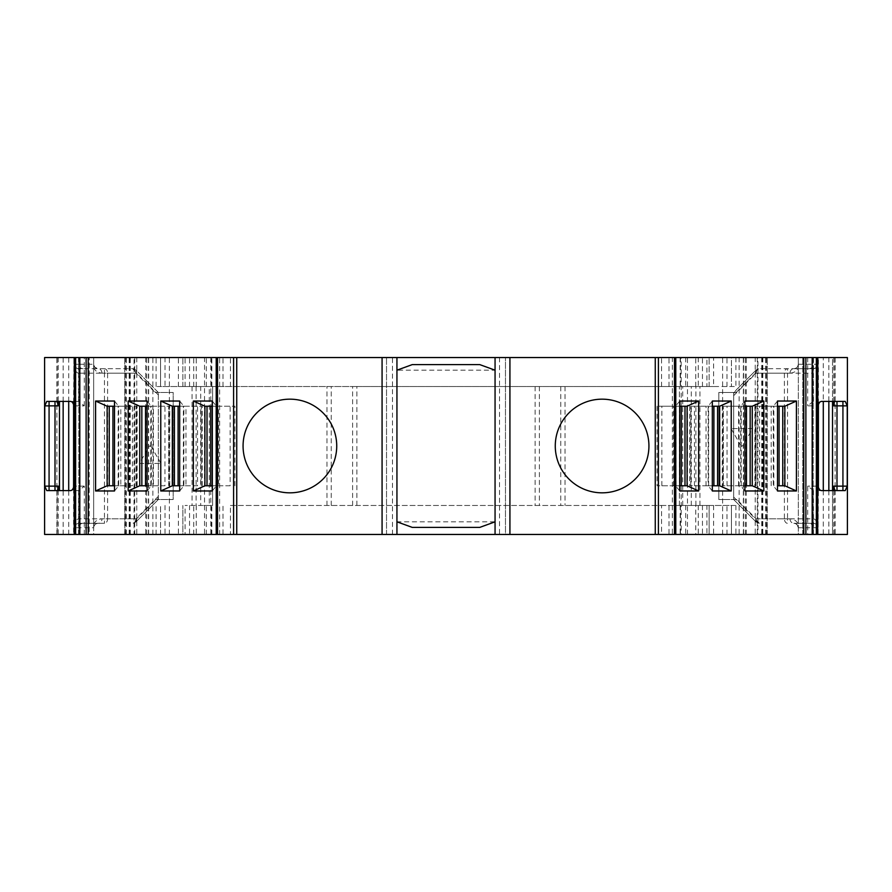 <?xml version="1.0" encoding="UTF-8"?>
<svg xmlns="http://www.w3.org/2000/svg" width="892" height="892" viewBox="0 0 892 892"><rect width="100%" height="100%" fill="white"/><g stroke="black" fill="none" stroke-linecap="round" stroke-linejoin="round"><path stroke-width="0.67" stroke-dasharray="4.46 3.34" d="M602.1 492.83A46.83 46.83 0 0 0 642.653 422.585A46.83 46.83 0 0 0 561.547 422.585A46.83 46.83 0 0 0 602.1 492.83M736.825 389.325L756.148 370.002L736.825 389.325A7.727 4.46 -45 0 0 733.67 395.635L733.67 499.52L718.807 499.52L733.67 499.52L735.666 501.516A5.753 4.46 45 0 1 733.67 497.078L733.67 392.48L718.807 392.48L718.807 499.52L718.807 392.48L736.112 392.48L755.446 373.157L790.022 373.157C794.17 372.856 796.946 370.96 798.34 367.448L798.34 357.547L817.663 357.547L798.34 357.547L798.34 534.453L834.968 534.453L818.064 534.453L818.41 488.671M289.9 399.17A46.83 46.83 0 0 0 249.347 469.415A46.83 46.83 0 0 0 330.453 469.415A46.83 46.83 0 0 0 289.9 399.17M156.334 390.484L158.33 392.48L173.193 392.48L173.193 499.52L158.33 499.52L155.175 502.675A7.727 4.46 135 0 0 158.33 496.365L158.33 392.48L173.193 392.48L173.193 499.52L158.33 499.52L158.33 394.922A5.753 4.46 -135 0 0 156.334 390.484L135.852 370.002L132.696 368.697L78.797 368.697L98.12 368.697L94.909 367.337L93.727 364.995L93.66 357.547L74.337 357.547L93.66 357.547L93.66 534.453L74.337 534.453L74.337 357.547M230.437 505.463L661.563 505.463L661.563 534.453L230.437 534.453L230.437 505.463L735.9 505.463L731.44 505.463L731.44 534.453L746.303 534.453L680.183 534.453L681.198 534.453L681.198 357.547L680.183 357.547L706.921 357.547L706.921 386.537L679.403 386.537L706.921 386.537M356.889 505.463L356.889 386.537L735.9 386.537L713.6 386.537L713.6 357.547L731.44 357.547L731.44 386.537L731.44 357.547L746.303 357.547L706.921 357.547M713.6 357.547L44.6 357.547L44.6 534.453L204.536 534.453L204.536 357.547M219.622 357.547L216.221 357.547L219.622 357.547L219.622 534.453L216.221 534.453L219.622 534.453M396.94 357.547L382.077 357.547L396.94 357.547L396.94 534.453L382.077 534.453L382.077 357.547L382.077 534.453L396.94 534.453L396.94 521.82L412.26 527.395L479.74 527.395L495.06 521.82L495.06 534.453L505.463 534.453L495.06 534.453L495.06 521.82L396.94 521.82L396.94 534.453M495.06 357.547L495.06 370.18L495.06 357.547L509.923 357.547L495.06 357.547L495.06 534.453M675.779 357.547L672.378 357.547L675.779 357.547M681.198 534.453L847.4 534.453L847.4 357.547L681.198 357.547M136.777 357.547L136.777 534.453L124.835 534.453L124.702 357.547L136.777 357.547L57.032 357.547L73.936 357.547L73.59 403.329M124.835 357.547L73.59 357.547M767.298 534.453L767.298 357.547L767.165 534.453L755.223 534.453L755.223 357.547L823.294 357.547L823.294 401.4M833.752 401.4L833.764 357.547L832.537 357.547L832.537 401.4L832.537 357.547L823.294 357.547M834.823 401.601L834.823 357.547L757.955 357.547L757.955 534.453L817.663 534.453L817.663 357.547L817.663 534.453L798.34 534.453L798.34 367.448M755.223 357.547L757.955 357.547M158.33 394.922L136.554 373.157L135.852 370.002L158.33 392.48L155.175 392.48L135.852 373.157L107.597 373.157L107.597 518.843L78.797 518.843C76.277 519.021 74.783 521.998 74.337 527.763L93.66 527.763L93.66 534.453L89.2 534.453L89.2 357.547L89.2 534.453L78.797 534.453L78.797 357.547M158.33 392.48L155.175 392.48M93.66 367.448C94.953 370.86 97.73 372.767 101.978 373.157L136.554 373.157L132.696 368.697L135.852 370.002L132.886 368.697L98.12 368.697C95.087 368.318 93.604 366.824 93.66 364.237L93.66 527.763C94.307 524.652 95.801 523.158 98.12 523.303C95.31 523.637 93.827 525.12 93.66 527.763C93.604 525.176 95.098 523.682 98.12 523.303A4.46 3.858 -90 0 0 101.978 518.843C97.83 519.144 95.054 521.039 93.66 524.552M74.337 527.763C74.738 524.842 76.221 523.359 78.797 523.303L78.797 373.157C76.221 373.057 74.738 370.08 74.337 364.237A4.46 4.46 90 0 0 78.797 368.697C76.277 368.608 74.783 367.114 74.337 364.237A4.46 4.46 90 0 0 78.797 368.697L78.797 373.157L104.453 373.157L104.453 523.303L78.797 523.303A4.46 4.46 0 0 0 74.337 527.763C73.947 525.589 75.43 524.095 78.797 523.303L104.453 523.303A4.46 3.155 -90 0 0 107.597 518.843L135.852 518.843C135.662 521.43 134.603 522.913 132.696 523.303A4.46 3.858 -90 0 0 136.554 518.843L101.978 518.843M74.337 534.453L78.797 534.453M158.33 496.365L135.852 518.843L135.852 521.998L158.33 499.52L155.888 499.52L136.554 518.843A4.46 3.457 -135 0 1 135.852 521.998L133.387 523.247M767.165 534.453L818.41 534.453M832.537 490.6L832.537 534.453L832.537 490.6M821.22 401.4L845.237 401.4M813.169 401.4L807.695 405.86L817.663 405.86M755.223 534.453L757.955 534.453M817.663 357.547L817.663 534.453M672.378 534.453L675.779 534.453L672.378 534.453L672.378 357.547M777.501 490.968L773.297 485.772L773.297 406.228L777.501 406.228M777.501 401.032L773.297 406.228L755.948 406.228L784.86 406.228M777.501 485.772L784.86 485.772M782.752 485.772L782.752 406.228M755.948 406.228L754.855 406.228L755.948 406.228L755.948 485.772L755.948 406.228M759.627 485.772L759.627 406.228M771.19 485.772L771.19 406.228M744.909 490.968L740.706 485.772L722.275 485.772L750.161 485.772L750.161 406.228L752.268 406.228M750.161 485.772L752.268 485.772M727.036 485.772L727.036 406.228L722.275 406.228L750.161 406.228M738.598 485.772L738.598 406.228L727.036 406.228M744.909 485.772L740.706 485.772L740.706 406.228L738.598 406.228M744.909 401.032L740.706 406.228L744.909 406.228M712.329 490.968L708.114 485.772L689.683 485.772L717.581 485.772L717.581 406.228L719.677 406.228M717.581 485.772L719.677 485.772M694.455 485.772L694.455 406.228L689.683 406.228L717.581 406.228M706.018 485.772L706.018 406.228L694.455 406.228M712.329 485.772L708.114 485.772L708.114 406.228L706.018 406.228M712.329 401.032L708.114 406.228L712.329 406.228M679.737 490.968L675.534 485.772L657.092 485.772L684.989 485.772L684.989 406.228L687.096 406.228M684.989 485.772L687.096 485.772M661.864 485.772L661.864 406.228L657.092 406.228L684.989 406.228M673.427 485.772L673.427 406.228L661.864 406.228M679.737 485.772L675.534 485.772L675.534 406.228L673.427 406.228M679.737 401.032L675.534 406.228L679.737 406.228M733.67 497.078L755.446 518.843L790.022 518.843C794.27 519.233 797.047 521.14 798.34 524.552M733.67 395.635L756.148 373.157C756.338 370.57 757.397 369.087 759.304 368.697L793.88 368.697C796.902 368.318 798.396 366.824 798.34 364.237C797.693 367.348 796.199 368.842 793.88 368.697C796.69 368.363 798.173 366.88 798.34 364.237L817.663 364.237C818.053 366.411 816.57 367.905 813.203 368.697L793.88 368.697A4.46 3.858 90 0 0 790.022 373.157M756.115 373.068L756.148 370.002L759.304 368.697L813.203 368.697C815.779 368.641 817.262 367.158 817.663 364.237C817.217 370.002 815.723 372.979 813.203 373.157L813.203 368.697A4.46 4.46 0 0 0 817.663 364.237A4.46 4.46 0 0 1 813.203 368.697M736.825 499.52L733.67 499.52L736.825 499.52L756.148 518.843L784.403 518.843L784.403 373.157A4.46 3.155 90 0 1 787.547 368.697L787.547 373.157L813.203 373.157L813.203 518.843C815.779 518.943 817.262 521.92 817.663 527.763A4.46 4.46 -90 0 0 813.203 523.303L793.88 523.303L797.091 524.663L798.34 527.763C798.396 525.176 796.913 523.682 793.88 523.303L813.203 523.303C815.723 523.392 817.217 524.886 817.663 527.763L813.181 527.763L813.181 534.453M733.67 392.48L736.112 392.48M758.613 368.753L756.148 370.002L759.304 368.697A4.46 3.858 90 0 0 755.446 373.157A4.46 3.457 45 0 1 756.148 370.002L756.193 369.957M765.637 534.453L765.637 357.547M126.363 534.453L126.363 357.547M78.529 357.547L78.529 401.4L46.763 401.4M78.529 401.4L70.78 401.4M74.337 405.86L84.305 405.86L78.831 401.4M124.702 357.547L124.702 534.453L57.177 534.453L134.045 534.453L134.045 357.547M136.777 534.453L134.045 534.453M59.463 490.6L59.463 401.4M210.802 357.547L210.802 534.453L204.536 534.453M200.7 386.537L185.079 386.537L212.597 386.537L212.597 505.463L185.079 505.463L200.7 505.463L200.7 386.537L209.285 386.537L209.285 505.463L200.7 505.463M210.802 534.453L185.079 534.453L185.079 505.463M209.285 505.463L212.597 505.463L212.597 386.537L209.285 386.537M178.4 505.463L178.4 534.453L160.56 534.453L160.56 505.463L160.56 534.453L145.697 534.453L185.079 534.453M713.6 386.537L160.56 386.537L160.56 357.547L160.56 386.537L156.1 386.537L356.889 386.537M706.921 505.463L679.403 505.463L706.921 505.463L706.921 534.453M679.403 505.463L679.403 386.537L679.403 505.463M691.3 505.463L691.3 386.537M709.14 386.537L709.14 357.547L709.14 386.537M695.76 386.537L695.76 357.547M669 386.537L669 357.547M661.563 386.537L661.563 357.547M230.437 386.537L230.437 357.547M223 386.537L223 357.547M196.24 386.537L196.24 357.547M182.86 386.537L182.86 357.547L182.86 386.537M505.463 534.453L509.923 534.453L509.923 357.547L509.923 534.453L505.463 534.453L505.463 357.547L505.463 534.453M495.06 370.18L479.74 364.605L412.26 364.605L396.94 370.18L495.06 370.18M114.499 401.032L118.703 406.228L137.145 406.228L107.14 406.228M114.499 490.968L118.703 485.772L118.703 406.228L114.499 406.228M114.499 485.772L120.81 485.772L120.81 406.228M120.81 485.772L132.373 485.772L132.373 406.228M132.373 485.772L109.248 485.772L109.248 406.228M109.248 485.772L107.14 485.772M212.263 401.032L216.466 406.228L234.908 406.228L204.904 406.228M212.263 490.968L216.466 485.772L216.466 406.228L212.263 406.228M212.263 485.772L218.573 485.772L218.573 406.228M218.573 485.772L230.136 485.772L230.136 406.228M230.136 485.772L207.011 485.772L207.011 406.228M207.011 485.772L204.904 485.772M179.671 401.032L183.886 406.228L202.317 406.228L172.323 406.228M179.671 490.968L183.886 485.772L183.886 406.228L179.671 406.228M179.671 485.772L185.982 485.772L185.982 406.228M185.982 485.772L197.545 485.772L197.545 406.228M197.545 485.772L174.419 485.772L174.419 406.228M174.419 485.772L172.323 485.772M147.091 401.032L151.294 406.228L169.725 406.228L139.732 406.228M147.091 490.968L151.294 485.772L151.294 406.228L147.091 406.228M147.091 485.772L153.402 485.772L153.402 406.228M153.402 485.772L164.964 485.772L164.964 406.228M164.964 485.772L141.839 485.772L141.839 406.228M141.839 485.772L139.732 485.772M101.978 373.157A4.46 3.858 -90 0 0 98.12 368.697M735.666 501.516L756.148 521.998L759.304 523.303L755.446 518.843L756.148 521.998L759.304 523.303A4.46 3.155 90 0 1 756.148 518.843A4.46 2.576 135 0 0 756.148 521.998L758.646 523.258M790.022 518.843A4.46 3.858 90 0 0 793.88 523.303M84.305 534.453L84.305 486.14L78.831 490.6L46.763 490.6M731.44 534.453L731.44 505.463L709.14 505.463L709.14 534.453L731.44 534.453M709.14 505.463L709.14 534.453L695.76 534.453L695.76 505.463L709.14 505.463M661.563 505.463L669 505.463L669 534.453L695.76 534.453M669 505.463L695.76 505.463M661.563 534.453L669 534.453M230.437 534.453L223 534.453L223 505.463M196.24 505.463L196.24 534.453L223 534.453M196.24 534.453L182.86 534.453L182.86 505.463L182.86 534.453L178.4 534.453M813.471 534.453L813.471 490.6L845.237 490.6M813.471 490.6L807.695 486.14L807.695 534.453M821.22 490.6L813.169 490.6M155.175 502.675L135.852 521.998L132.696 523.303L135.807 522.043M158.33 499.52L155.888 499.52M78.831 490.6L70.78 490.6M58.248 490.6L58.236 534.453L57.177 534.453L57.177 490.399M733.67 499.52L756.16 522.01M752.625 428.561L731.072 428.561L752.625 428.561L742.557 446L741.141 446L742.557 446M139.375 463.439L160.928 463.439L139.375 463.439L149.443 446L150.86 446L149.443 446M386.537 534.453L386.537 357.547L386.537 534.453M135.852 370.002A4.46 2.576 -45 0 1 135.852 373.157A4.46 3.155 -90 0 0 132.696 368.697L133.354 368.742M104.453 368.697A4.46 3.155 -90 0 1 107.597 373.157L104.453 373.157L104.453 368.697M818.109 357.547L818.109 534.453M823.294 490.6L823.294 534.453M828.846 357.547L828.846 401.4M828.846 490.6L828.846 534.453M833.752 534.453L833.752 490.6M813.471 401.4L813.471 357.547M807.695 357.547L807.695 405.86M817.663 486.14L807.695 486.14M802.8 534.453L802.8 357.547L802.8 534.453M762.392 357.547L762.392 534.453M757.286 357.547L757.286 534.453M761.735 357.547L761.735 534.453M762.838 357.547L762.838 534.453M773.821 485.772L773.821 406.228M741.23 485.772L741.23 406.228M723.356 485.772L723.356 406.228L723.356 485.772M708.638 485.772L708.638 406.228M690.776 485.772L690.776 406.228L690.776 485.772M676.058 485.772L676.058 406.228M658.184 485.772L658.184 406.228L658.184 485.772M674.475 534.453L674.475 357.547M756.148 373.157L787.547 373.157L787.547 518.843L813.203 518.843L813.203 523.303C814.931 522.344 818.767 527.417 817.663 527.763M784.403 518.843L787.547 518.843L787.547 523.303A4.46 3.155 90 0 1 784.403 518.843M808.988 368.697A4.46 4.192 -90 0 0 813.181 364.237L813.181 357.547M813.203 357.547L813.203 534.453M835.113 357.547L835.113 534.453M148.652 534.453L148.652 357.547M743.348 534.453L743.348 357.547M56.887 534.453L56.887 357.547M84.305 405.86L84.305 357.547M84.305 486.14L74.337 486.14M129.608 534.453L129.608 357.547M73.891 534.453L73.891 357.547M129.162 534.453L129.162 357.547M130.265 534.453L130.265 357.547M134.714 534.453L134.714 357.547M68.706 534.453L68.706 490.6M68.706 401.4L68.706 357.547M63.154 534.453L63.154 490.6M63.154 401.4L63.154 357.547M58.248 357.547L58.248 401.4M57.177 401.601L57.177 357.547M211.549 534.453L211.549 505.463M211.549 386.537L211.549 357.547M206.308 386.537L206.308 357.547M193.742 386.537L193.742 357.547M169.38 534.453L169.38 357.547M192.07 386.537L192.07 505.463M185.079 386.537L185.079 357.547M196.106 386.537L196.106 505.463M146.723 534.453L146.723 357.547M148.429 534.453L148.429 357.547M152.867 534.453L152.867 357.547M326.974 505.463L326.974 386.537M156.1 534.453L156.1 505.463M156.1 386.537L156.1 357.547M331.244 505.463L331.244 386.537M352.619 505.463L352.619 386.537M535.111 386.537L535.111 505.463M539.381 386.537L539.381 505.463M560.756 386.537L560.756 505.463M565.026 386.537L565.026 505.463M735.9 357.547L735.9 386.537M739.133 357.547L739.133 534.453M735.9 505.463L735.9 534.453M743.571 357.547L743.571 534.453M745.277 534.453L745.277 357.547M722.62 534.453L722.62 357.547M699.93 505.463L699.93 386.537M698.258 357.547L698.258 386.537M685.692 357.547L685.692 386.537M680.451 357.547L680.451 386.537M680.451 505.463L680.451 534.453M682.714 505.463L682.714 386.537M695.894 505.463L695.894 386.537M687.464 534.453L687.464 357.547M726.98 386.537L726.98 357.547M702.45 386.537L702.45 357.547M189.55 386.537L189.55 357.547M178.4 386.537L178.4 357.547M165.02 357.547L165.02 386.537M499.52 357.547L499.52 534.453M392.48 534.453L392.48 357.547M217.525 357.547L217.525 534.453M136.052 485.772L136.052 406.228L136.052 485.772M118.179 485.772L118.179 406.228M233.815 485.772L233.815 406.228L233.815 485.772M215.942 485.772L215.942 406.228M201.224 485.772L201.224 406.228L201.224 485.772M183.362 485.772L183.362 406.228M168.644 485.772L168.644 406.228L168.644 485.772M150.77 485.772L150.77 406.228M78.786 368.697C77.069 369.656 73.233 364.583 74.337 364.237L78.819 364.237L78.819 357.547M83.012 368.697A4.46 4.192 90 0 1 78.819 364.237L93.66 364.237L93.727 364.995M798.273 527.005L798.34 527.763L813.181 527.763A4.46 4.192 -90 0 0 808.988 523.303M726.98 534.453L726.98 505.463M713.6 505.463L713.6 534.453M702.45 505.463L702.45 534.453M189.55 505.463L189.55 534.453M165.02 505.463L165.02 534.453M206.308 534.453L206.308 505.463M193.742 534.453L193.742 505.463M698.258 505.463L698.258 534.453M685.692 505.463L685.692 534.453M834.823 490.399L834.823 534.453M78.819 534.453L78.819 527.763A4.46 4.192 90 0 1 83.012 523.303M78.529 490.6L78.529 534.453M818.41 403.329L818.41 357.547M766.373 534.453L766.373 357.547M818.064 357.547L818.064 534.453M834.968 357.547L834.968 401.879M754.855 406.228L754.855 485.772M722.275 406.228L722.275 485.772M689.683 406.228L689.683 485.772M657.092 406.228L657.092 485.772M73.59 488.671L73.59 534.453M125.627 357.547L125.627 534.453M73.936 534.453L73.936 357.547M57.032 401.879L57.032 357.547M211.817 386.537L211.817 357.547M145.697 357.547L145.697 534.453M746.303 534.453L746.303 357.547M680.183 357.547L680.183 386.537M137.145 485.772L137.145 406.228M234.908 485.772L234.908 406.228M202.317 485.772L202.317 406.228M169.725 485.772L169.725 406.228M211.817 534.453L211.817 505.463M680.183 505.463L680.183 534.453M834.968 490.121L834.968 534.453M57.032 534.453L57.032 490.121M741.141 446L731.072 428.561M150.86 446L160.928 463.439"/><path stroke-width="1.34" d="M74.337 357.547L44.6 357.547L44.6 534.453L74.337 534.453L74.337 357.547L75.642 357.547L75.642 534.453L79.812 534.453L79.812 357.547L75.642 357.547M79.812 357.547L396.94 357.547L396.94 534.453L88.219 534.453L88.219 357.547M655.263 534.453L655.263 357.547L803.781 357.547L803.781 534.453L495.06 534.453L495.06 357.547L396.94 357.547M495.06 357.547L655.263 357.547M803.781 357.547L812.188 357.547L812.188 534.453L816.358 534.453L816.358 357.547L812.188 357.547M816.358 357.547L847.4 357.547L847.4 534.453L817.663 534.453L817.663 357.547M396.94 521.82L412.26 527.395L479.74 527.395L495.06 521.82M495.06 370.18L479.74 364.605L412.26 364.605L396.94 370.18M243.07 446A46.83 46.83 0 0 1 289.9 399.17A46.83 46.83 0 0 1 336.73 446A46.83 46.83 0 0 1 289.9 492.83A46.83 46.83 0 0 1 243.07 446M88.219 534.453L79.812 534.453M832.537 401.4L832.537 490.6L832.537 401.4M833.752 401.4L833.752 405.86L834.477 401.4M819.659 402.147A4.46 4.46 90 0 0 817.663 405.86L819.659 402.147L821.22 401.4L845.237 401.4L847.233 405.86L847.233 486.14L845.237 490.6L821.22 490.6L819.659 489.853L817.663 486.14A4.46 4.46 90 0 0 819.659 489.853A4.46 4.46 90 0 1 817.663 486.14M817.663 534.453L816.358 534.453M812.188 534.453L803.781 534.453M796.422 490.968L777.501 490.968L777.501 401.032L796.422 401.032L796.422 490.968L784.86 485.772L784.86 406.228L777.501 406.228M763.831 490.968L744.909 490.968L744.909 401.032L763.831 401.032L763.831 490.968L752.268 485.772L752.268 406.228L763.831 401.032M731.239 490.968L712.329 490.968L712.329 401.032L731.239 401.032L731.239 490.968L719.677 485.772L719.677 406.228L731.239 401.032M698.648 401.032L698.648 490.968L679.737 490.968L679.737 401.032L698.648 401.032L687.096 406.228L687.096 485.772L679.737 485.772M796.422 401.032L784.86 406.228M782.752 485.772L782.752 406.228M750.161 485.772L750.161 406.228M744.909 406.228L752.268 406.228M717.581 485.772L717.581 406.228M712.329 406.228L719.677 406.228M698.648 490.968L687.096 485.772M684.989 485.772L684.989 406.228M679.737 406.228L687.096 406.228M648.93 446A46.83 46.83 0 0 0 602.1 399.17A46.83 46.83 0 0 0 555.27 446A46.83 46.83 0 0 0 602.1 492.83A46.83 46.83 0 0 0 648.93 446M74.337 486.14A4.46 4.46 -90 0 1 72.341 489.853A4.46 4.46 -90 0 0 74.337 486.14L72.341 489.853L70.78 490.6L46.763 490.6L44.767 486.14L44.767 405.86L46.763 401.4L70.78 401.4L72.341 402.147L74.337 405.86A4.46 4.46 -90 0 0 72.341 402.147M59.463 401.4L59.463 490.6M57.523 401.4L56.977 402.114M57.177 401.601L58.248 405.86L55.003 405.86L55.003 486.14L49.071 486.14L49.071 405.86L44.767 405.86M160.761 490.968L160.761 401.032L179.671 401.032L179.671 490.968L160.761 490.968L172.323 485.772L172.323 406.228L179.671 406.228M128.169 490.968L128.169 401.032L147.091 401.032L147.091 490.968L128.169 490.968L139.732 485.772L139.732 406.228L147.091 406.228M95.578 490.968L95.578 401.032L114.499 401.032L114.499 490.968L95.578 490.968L107.14 485.772L107.14 406.228L114.499 406.228M193.352 490.968L193.352 401.032L212.263 401.032L212.263 490.968L193.352 490.968L204.904 485.772L204.904 406.228L212.263 406.228M109.248 485.772L109.248 406.228M95.578 401.032L107.14 406.228M207.011 485.772L207.011 406.228M193.352 401.032L204.904 406.228M174.419 485.772L174.419 406.228M160.761 401.032L172.323 406.228M141.839 485.772L141.839 406.228M128.169 401.032L139.732 406.228M75.642 534.453L74.337 534.453M752.268 485.772L744.909 485.772M719.677 485.772L712.329 485.772M784.86 485.772L777.501 485.772M396.94 534.453L495.06 534.453M834.477 490.6L835.024 489.886M834.823 490.399L833.752 486.14L836.997 486.14L836.997 401.4M212.263 485.772L204.904 485.772M179.671 485.772L172.323 485.772M147.091 485.772L139.732 485.772M114.499 485.772L107.14 485.772M55.003 490.6L55.003 486.14L58.248 486.14L57.523 490.6M382.077 357.547L382.077 534.453M236.737 357.547L236.737 534.453M233.593 357.547L233.593 534.453M217.525 357.547L217.525 534.453M86.123 534.453L86.123 357.547M823.294 401.4L823.294 490.6M828.846 401.4L828.846 490.6M833.752 490.6L833.752 486.14M833.752 405.86L847.233 405.86M836.997 490.6L836.997 486.14L842.929 486.14L842.929 401.4M842.929 490.6L842.929 486.14L847.233 486.14M658.408 534.453L658.408 357.547M674.475 534.453L674.475 357.547M805.877 357.547L805.877 534.453M779.073 485.772L779.073 406.228M746.492 485.772L746.492 406.228M713.901 485.772L713.901 406.228M681.31 485.772L681.31 406.228M509.923 534.453L509.923 357.547M68.706 490.6L68.706 401.4M63.154 490.6L63.154 401.4M58.248 486.14L58.248 490.6M58.248 401.4L58.248 405.86M55.003 401.4L55.003 405.86L49.071 405.86L49.071 401.4M49.071 490.6L49.071 486.14L44.767 486.14M112.927 485.772L112.927 406.228M210.69 485.772L210.69 406.228M178.099 485.772L178.099 406.228M145.507 485.772L145.507 406.228M818.41 488.671L818.41 403.329M675.779 534.453L675.779 357.547M73.59 403.329L73.59 488.671M216.221 357.547L216.221 534.453"/></g></svg>
